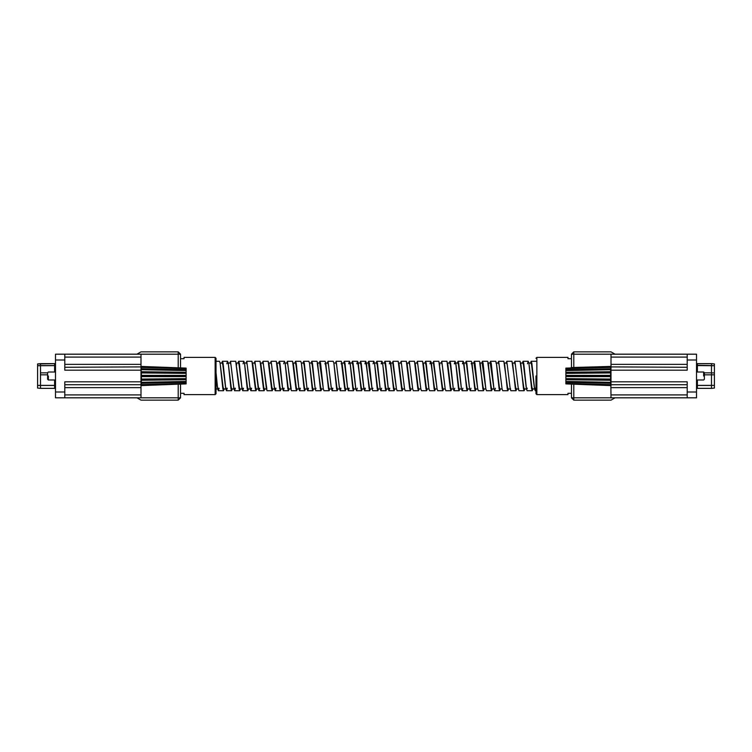 <?xml version="1.0" encoding="UTF-8"?>
<svg xmlns="http://www.w3.org/2000/svg" width="752" height="752" viewBox="0 0 752 752"><rect width="100%" height="100%" fill="white"/><g stroke="black" fill="none" stroke-linecap="round" stroke-linejoin="round"><path stroke-width="1.13" d="M535.433 388.211L534.982 388.953L534.258 386.97L531.589 364.786L530.912 363.047L528.863 363.047M527.462 363.789L528.224 361.28L528.872 363.084L531.871 387.214L532.548 388.953L534.982 388.953M527.302 388.211L526.851 388.953L526.174 387.214L523.467 364.786L522.79 363.047L520.741 363.047M514.283 363.047L514.923 361.28L520.093 361.28L523.74 387.214L524.417 388.953L526.851 388.953M506.152 363.047L506.801 361.28L511.971 361.28L515.618 387.214L516.295 388.953L518.73 388.953L518.166 387.797M514.923 361.28L518.335 388.916L515.346 364.786L514.669 363.047L512.61 363.047M498.031 363.047L498.67 361.28L503.849 361.28L507.487 387.214L508.164 388.953L510.599 388.953L510.044 387.797M506.801 361.28L510.213 388.916L507.215 364.786L506.538 363.047L504.489 363.047M498.67 361.28L502.082 388.916L499.093 364.786L498.416 363.047L495.982 363.047M496.536 364.203L499.366 387.214L500.042 388.953L502.092 388.953M489.909 363.047L490.548 361.28L491.225 363.254L493.961 388.916L490.285 363.047L487.851 363.047L491.244 387.214L491.921 388.953L493.97 388.953M481.778 363.047L482.427 361.28L483.104 363.254L485.839 388.916L482.164 363.047L479.729 363.047L483.113 387.214L483.79 388.953L485.839 388.953M473.657 363.047L474.296 361.28L474.973 363.254L477.708 388.916L474.033 363.047L471.607 363.047L474.991 387.214L475.668 388.953L477.717 388.953M465.526 363.047L466.174 361.28L466.851 363.254L469.586 388.916L466.588 364.786L465.911 363.047L463.862 363.047M463.476 363.047L466.86 387.214L467.537 388.953L469.596 388.953M461.286 387.797L458.466 364.786L457.789 363.047L455.74 363.047M454.904 363.789L455.355 363.047L456.032 364.786L458.739 387.214L459.416 388.953L461.465 388.953M453.165 387.797L450.335 364.786L449.658 363.047L447.224 363.047M447.788 364.203L450.617 387.214L451.294 388.953L453.343 388.953M445.043 387.797L442.214 364.786L441.537 363.047L439.488 363.047M439.102 363.047L442.486 387.214L443.163 388.953L445.212 388.953M436.912 387.797L433.406 363.047L430.981 363.047L434.365 387.214L435.041 388.953L437.091 388.953M428.79 387.797L425.961 364.786L425.284 363.047L423.235 363.047M423.414 364.203L426.234 387.214L426.91 388.953L428.96 388.953M420.659 387.797L417.839 364.786L417.163 363.047L415.104 363.047M415.283 364.203L418.112 387.214L418.789 388.953L420.838 388.953M412.538 387.797L409.708 364.786L409.032 363.047L406.982 363.047M407.161 364.203L409.981 387.214L410.658 388.953L412.716 388.953M404.407 387.797L401.587 364.786L400.91 363.047L398.861 363.047M399.03 364.203L401.859 387.214L402.536 388.953L404.585 388.953M396.285 387.797L392.779 363.047L390.344 363.047L393.738 387.214L394.415 388.953L396.464 388.953M389.169 388.211L388.718 388.953L386.284 388.953L385.607 387.214L382.608 363.084L385.344 388.746L386.02 390.72L386.669 388.953M388.164 387.797L385.334 364.786L384.657 363.047L382.223 363.047L382.947 365.03M380.033 387.797L377.203 364.786L376.526 363.047L374.101 363.047M374.656 364.203L377.485 387.214L378.162 388.953L380.597 388.953M372.917 388.211L372.466 388.953M371.911 387.797L368.405 363.047L365.97 363.047L369.354 387.214L370.031 388.953L372.08 388.953M364.795 388.211L364.344 388.953L363.62 386.97L360.96 364.786L360.283 363.047L357.849 363.047L361.233 387.214L361.909 388.953L363.959 388.953M355.658 387.797L352.829 364.786L352.152 363.047L349.718 363.047L349.266 363.789M350.282 364.203L353.102 387.214L353.788 388.953L355.837 388.953M348.543 388.211L348.091 388.953M347.537 387.797L344.707 364.786L344.031 363.047L341.981 363.047M342.151 364.203L344.98 387.214L345.657 388.953L347.706 388.953M340.421 388.211L339.97 388.953L337.535 388.953L336.858 387.214L333.86 363.084L336.595 388.746L337.272 390.72L337.911 388.953M339.406 387.797L336.576 364.786L335.9 363.047L333.85 363.047M332.29 388.211L331.839 388.953L331.115 386.97L328.455 364.786L327.778 363.047L325.343 363.047L328.727 387.214L329.404 388.953L331.839 388.953M319.271 363.047L319.91 361.28L320.587 363.254L323.322 388.916L319.656 363.047L317.222 363.047L320.606 387.214L321.283 388.953L323.332 388.953M316.037 388.211L315.586 388.953L313.152 388.953L312.475 387.214L309.486 363.084L312.221 388.746L312.898 390.72L313.537 388.953M311.14 363.047L311.789 361.28L312.465 363.254L315.201 388.916L312.202 364.786L311.525 363.047L309.476 363.047M307.916 388.211L307.465 388.953L306.901 387.797M303.018 363.047L303.658 361.28L304.334 363.254L307.07 388.916L304.081 364.786L303.404 363.047L301.355 363.047M301.524 364.203L304.353 387.214L305.03 388.953L307.079 388.953M299.785 388.211L299.334 388.953L298.779 387.797M294.887 363.047L295.536 361.28L296.213 363.254L298.948 388.916L295.95 364.786L295.273 363.047L293.224 363.047M293.402 364.203L296.232 387.214L296.908 388.953L299.334 388.953M291.212 388.953L287.828 364.786L287.151 363.047L285.102 363.047M285.271 364.203L288.101 387.214L288.777 388.953L290.827 388.953M283.542 388.211L283.09 388.953L282.367 386.97L279.697 364.786L279.02 363.047L276.971 363.047M277.15 364.203L279.979 387.214L280.656 388.953L282.705 388.953M275.411 388.211L274.959 388.953L274.283 387.214L271.575 364.786L270.899 363.047L268.849 363.047M269.028 364.203L271.848 387.214L272.525 388.953L274.574 388.953M266.838 388.953L263.454 364.786L262.777 363.047L260.342 363.047M260.897 364.203L263.726 387.214L264.403 388.953L266.452 388.953M258.707 388.953L255.323 364.786L254.646 363.047L252.597 363.047M252.775 364.203L255.595 387.214L256.272 388.953L258.331 388.953M251.036 388.211L250.585 388.953L249.861 386.97L247.201 364.786L246.524 363.047L244.475 363.047M244.644 364.203L247.474 387.214L248.151 388.953L250.2 388.953M242.905 388.211L242.464 388.953M241.9 387.797L239.07 364.786L238.393 363.047L236.344 363.047M235.959 363.047L239.352 387.214L240.029 388.953L242.078 388.953M234.784 388.211L234.333 388.953M233.778 387.797L230.949 364.786L230.272 363.047L228.223 363.047M226.822 363.789L227.574 361.28L228.232 363.084L231.221 387.214L231.898 388.953L233.947 388.953M226.662 388.211L226.211 388.953L225.487 386.97L222.827 364.786L222.141 363.047L220.092 363.047M216.021 361.28L219.452 361.28L220.101 363.084L223.1 387.214L223.776 388.953L225.826 388.953M218.531 388.211L218.08 388.953L217.403 387.214L216.021 375.652M471.156 363.789L471.607 363.047M381.772 363.789L382.223 363.047M365.519 363.789L365.97 363.047M357.397 363.789L357.849 363.047M341.145 363.789L341.596 363.047M334.029 364.203L334.189 365.03M324.892 363.789L325.343 363.047M309.655 364.203L309.815 365.03M227.837 363.047L228.392 364.203M216.021 389.028L217.704 388.953M220.101 363.084L222.836 388.746L223.513 390.72L224.162 388.953M228.232 363.084L230.958 388.746L231.635 390.72L232.283 388.953M229.886 363.047L230.535 361.28L235.705 361.28L239.089 388.746L239.766 390.72L240.405 388.953M243.065 363.789L243.827 361.28L244.475 363.084L247.211 388.746L247.887 390.72L248.536 388.953M246.139 363.047L246.778 361.28L251.958 361.28L255.342 388.746L256.018 390.72L256.658 388.953M254.261 363.047L254.909 361.28L260.079 361.28L263.463 388.746L264.14 390.72L264.789 388.953M262.392 363.047L263.031 361.28L268.201 361.28L271.594 388.746L272.271 390.72L272.91 388.953M270.513 363.047L271.162 361.28L276.332 361.28L279.716 388.746L280.393 390.72L281.032 388.953M283.692 363.789L284.453 361.28L285.102 363.084L287.837 388.746L288.514 390.72L289.163 388.953M286.766 363.047L287.414 361.28L292.584 361.28L295.968 388.746L296.645 390.72L297.284 388.953M295.536 361.28L300.706 361.28L301.355 363.084L304.09 388.746L304.767 390.72L305.415 388.953M303.658 361.28L308.828 361.28L309.486 363.084M311.789 361.28L316.959 361.28L317.607 363.084L320.343 388.746L321.019 390.72L321.668 388.953M319.91 361.28L325.08 361.28L325.738 363.084L328.464 388.746L329.15 390.72L329.79 388.953M327.393 363.047L328.041 361.28L333.211 361.28L333.86 363.084M335.524 363.047L336.163 361.28L341.333 361.28L344.717 388.746L345.394 390.72L346.042 388.953M348.702 363.789L349.464 361.28L350.112 363.084L352.848 388.746L353.525 390.72L354.164 388.953M356.824 363.789L357.585 361.28L358.234 363.084L360.969 388.746L361.646 390.72L362.295 388.953M364.955 363.789L365.707 361.28L366.365 363.084L369.1 388.746L369.777 390.72L370.416 388.953M373.077 363.789L373.838 361.28L374.487 363.084L377.222 388.746L377.899 390.72L378.547 388.953M381.198 363.789L381.96 361.28L382.608 363.084M389.329 363.789L390.091 361.28L390.739 363.084L393.475 388.746L394.151 390.72L394.791 388.953M392.403 363.047L393.042 361.28L398.212 361.28L401.596 388.746L402.273 390.72L402.922 388.953M400.525 363.047L401.164 361.28L406.343 361.28L409.727 388.746L410.404 390.72L411.043 388.953M408.646 363.047L409.295 361.28L414.465 361.28L417.849 388.746L418.526 390.72L419.174 388.953M416.777 363.047L417.416 361.28L422.586 361.28L425.98 388.746L426.657 390.72L427.296 388.953M429.956 363.789L430.717 361.28L431.366 363.084L434.101 388.746L434.778 390.72L435.417 388.953M433.03 363.047L433.669 361.28L438.839 361.28L442.223 388.746L442.9 390.72L443.548 388.953M441.151 363.047L441.8 361.28L446.97 361.28L450.354 388.746L451.031 390.72L451.67 388.953M454.33 363.789L455.092 361.28L455.74 363.084L458.476 388.746L459.152 390.72L459.801 388.953M462.461 363.789L463.213 361.28L463.871 363.084L466.607 388.746L467.283 390.72L467.923 388.953M466.174 361.28L471.344 361.28L471.993 363.084L474.728 388.746L475.405 390.72L476.054 388.953M474.296 361.28L479.466 361.28L480.124 363.084L482.85 388.746L483.536 390.72L484.175 388.953M482.427 361.28L487.597 361.28L488.245 363.084L490.981 388.746L491.658 390.72L492.297 388.953M490.548 361.28L495.718 361.28L496.367 363.084L499.102 388.746L499.779 390.72L500.428 388.953M504.498 363.084L507.233 388.746L507.91 390.72L508.549 388.953M512.62 363.084L515.355 388.746L516.032 390.72L516.68 388.953M520.751 363.084L523.486 388.746L524.163 390.72L524.802 388.953M528.872 363.084L531.608 388.746L532.284 390.72L532.933 388.953M216.021 372.56L217.695 388.916L218.343 390.72L219.105 388.211M221.765 363.047L222.404 361.28L223.081 363.254L225.816 388.916L226.465 390.72L227.226 388.211M230.535 361.28L233.947 388.916L234.596 390.72L235.357 388.211M238.017 363.047L238.657 361.28L239.333 363.254L242.069 388.916L242.717 390.72L243.479 388.211M246.778 361.28L250.19 388.916L250.848 390.72L251.6 388.211M254.909 361.28L258.321 388.916L258.97 390.72L259.731 388.211M263.031 361.28L266.443 388.916L267.101 390.72L272.271 390.72M271.162 361.28L274.574 388.916L275.223 390.72L275.984 388.211M278.644 363.047L279.283 361.28L279.96 363.254L282.696 388.916L283.344 390.72L284.106 388.211M287.414 361.28L290.827 388.916L291.475 390.72L296.645 390.72M298.948 388.916L299.597 390.72L300.358 388.211M307.07 388.916L307.728 390.72L308.48 388.211M315.201 388.916L315.849 390.72L321.019 390.72M323.322 388.916L323.971 390.72L329.15 390.72M328.041 361.28L331.453 388.916L332.102 390.72L332.863 388.211M336.163 361.28L339.575 388.916L340.224 390.72L340.985 388.211M343.645 363.047L344.284 361.28L344.971 363.254L347.697 388.916L348.355 390.72L349.107 388.211M351.767 363.047L352.415 361.28L353.092 363.254L355.828 388.916L356.476 390.72L357.238 388.211M359.898 363.047L360.537 361.28L361.214 363.254L363.949 388.916L364.607 390.72L365.359 388.211M368.019 363.047L368.668 361.28L369.345 363.254L372.08 388.916L372.729 390.72L377.899 390.72M376.15 363.047L376.79 361.28L377.466 363.254L380.202 388.916L380.85 390.72L381.612 388.211M384.272 363.047L384.921 361.28L385.597 363.254L388.333 388.916L388.981 390.72L389.743 388.211M393.042 361.28L396.454 388.916L397.103 390.72L402.273 390.72M401.164 361.28L404.576 388.916L405.234 390.72L410.404 390.72M409.295 361.28L412.707 388.916L413.356 390.72L418.526 390.72M417.416 361.28L420.829 388.916L421.477 390.72L426.657 390.72M424.899 363.047L425.547 361.28L426.224 363.254L428.96 388.916L429.608 390.72L434.778 390.72M433.669 361.28L437.081 388.916L437.73 390.72L442.9 390.72M441.8 361.28L445.212 388.916L445.861 390.72L451.031 390.72M449.273 363.047L449.922 361.28L450.598 363.254L453.334 388.916L453.982 390.72L454.744 388.211M457.404 363.047L458.043 361.28L458.72 363.254L461.455 388.916L462.113 390.72L462.865 388.211M469.586 388.916L470.235 390.72L470.996 388.211M477.708 388.916L478.357 390.72L483.536 390.72M485.839 388.916L486.488 390.72L491.658 390.72M493.961 388.916L494.609 390.72L495.371 388.211M502.082 388.916L502.74 390.72L507.91 390.72M510.213 388.916L510.862 390.72L516.032 390.72M518.335 388.916L518.993 390.72L524.163 390.72M522.405 363.047L523.054 361.28L523.73 363.254L526.466 388.916L527.114 390.72L532.284 390.72M530.536 363.047L531.175 361.28L531.852 363.254L534.587 388.916L535.236 390.72L535.979 388.333M711.495 363.639L714.4 363.93L714.4 372.954L711.495 372.851L711.495 385.447L697.386 385.447L697.386 388.361L711.495 388.361L711.495 363.639L697.386 363.639L697.386 372.014L697.386 365.622L696.512 365.331M696.512 385.381L697.386 385.447L697.386 379.986L697.386 385.381L714.4 385.381L714.4 374.844L704.38 374.844L714.4 374.844L714.4 372.954L711.495 372.851L711.495 365.557L714.4 365.651L714.4 388.07L711.495 388.361M696.512 362.765A0.874 0.874 0 0 0 697.386 363.639M697.386 388.361A0.874 0.874 0 0 0 696.512 389.235M714.4 385.381L711.495 385.447M687.206 384.723L611.009 384.723L611.009 354.192L573.785 354.192L573.785 351.861L611.009 351.861L615.042 354.192M611.009 354.192L696.512 354.192L687.206 354.192L687.206 370.181L611.009 370.181M687.206 397.808L687.206 391.999L696.512 391.999L696.512 397.808L611.009 397.808L610.643 366.421L571.05 367.559L610.643 366.421L611.009 366.901L611.009 366.421M696.512 354.192L696.512 360.001L687.206 360.001M696.512 391.999L696.512 360.001M687.206 391.999L687.206 381.819L611.009 381.819M571.464 367.549L571.464 354.192L573.785 354.192L573.785 367.484M573.785 384.516L573.785 397.808L611.009 397.808M615.042 397.808L611.009 400.139L573.785 400.139L573.785 397.808L571.464 397.808L571.464 384.451M611.009 385.579L565.88 383.887L610.643 384.61L565.88 383.435L565.88 382.279L610.643 383.229L565.88 382.279L565.88 381.443L610.643 382.345L565.88 381.443L610.643 382.326L565.88 381.443L565.88 379.713L610.643 380.258L565.88 379.713L565.88 378.952L610.643 379.431L565.88 378.632L611.009 379.074L611.009 376.639L565.88 376.592L565.88 373.368L565.88 383.896L611.009 385.579L611.009 385.099L565.88 383.896L610.643 385.579L610.643 372.569L565.88 373.048L611.009 372.569L610.643 371.742L565.88 372.287L565.88 373.048L565.88 372.287L610.643 371.742L610.643 369.655L565.88 370.557L610.643 369.674L565.88 370.557L565.88 372.287L565.88 369.721L565.88 370.557L611.009 369.674L610.643 368.771L565.88 369.721L610.643 368.771L610.643 367.39L565.88 368.565L565.88 369.721L565.88 368.565L611.009 367.39L610.643 366.901L565.88 368.104L610.643 366.901L687.206 367.277M573.785 351.861L571.464 354.192M573.785 400.139L571.464 397.808M535.979 376L535.979 393.738L535.979 376M571.464 393.305L567.967 393.305L567.967 394.612L536.853 394.612L536.853 357.388L567.967 357.388L567.967 358.695L571.464 358.695M703.646 376L703.646 372.014L696.512 372.014L703.646 372.014L703.646 376M704.38 376L704.38 372.748L703.646 372.014L704.38 372.748L704.38 379.252L704.38 376M610.643 375.361L611.009 372.926L565.88 373.368L610.643 372.926L611.009 376L610.643 375.361L565.88 375.408L610.643 375.361M565.88 376L610.643 376L565.88 376M40.505 388.361L37.6 388.07L37.6 363.93L40.505 363.639L40.505 388.361L54.614 388.361A0.874 0.874 0 0 1 55.488 389.235M40.505 363.639L54.614 363.639L37.6 363.93M55.488 362.765A0.874 0.874 0 0 1 54.614 363.639A0.874 0.874 0 0 0 55.488 362.765M40.505 385.447L37.6 385.447L37.6 365.651L40.505 365.557L40.505 385.447L54.614 385.447L54.614 379.986L54.614 388.361M136.958 354.192L140.991 351.861L178.215 351.861L178.215 354.192L140.991 354.192L140.991 384.723L64.794 384.723M140.991 370.181L64.794 370.181L64.794 360.001L55.488 360.001L55.488 354.192L140.991 354.192M64.794 367.277L141.357 366.901L140.991 375.361L186.12 375.408L186.12 382.279L141.357 383.229L186.12 382.279L186.12 383.896L140.991 385.099L140.991 385.579L186.12 383.896L180.95 384.056L186.12 383.896L186.12 368.104L140.991 366.421L140.991 397.808L55.488 397.808L55.488 391.999L64.794 391.999L64.794 381.819L140.991 381.819M55.488 360.001L55.488 391.999M140.991 397.808L178.215 397.808L178.215 384.516M178.215 367.484L178.215 354.192L180.536 354.192L180.536 367.549M180.536 384.451L180.536 397.808L178.215 397.808L178.215 400.139L140.991 400.139L136.958 397.808M64.794 354.192L64.794 360.001M64.794 391.999L64.794 397.808M180.536 354.192L178.215 351.861M180.536 397.808L178.215 400.139M215.147 357.388L215.147 394.612L216.021 393.738L216.021 358.262L215.147 357.388L184.033 357.388L184.033 358.695L180.536 358.695M215.147 394.612L184.033 394.612L184.033 393.305L180.536 393.305M48.354 376L48.354 379.986L55.488 379.986L48.354 379.986L48.354 376M47.62 376L47.62 379.252L48.354 379.986L47.62 379.252L47.62 372.748L47.62 376M140.991 366.421L186.12 368.113L141.357 367.39L186.12 368.565L186.12 369.721L141.357 368.771L186.12 369.721L186.12 370.557L141.357 369.655L186.12 370.557L141.357 369.674L186.12 370.557L186.12 372.287L141.357 371.742L186.12 372.287L186.12 373.048L141.357 372.569L186.12 373.048L141.357 372.926L141.357 379.431L186.12 378.952L141.357 379.431L141.357 380.258L186.12 379.713L141.357 380.258L141.357 382.345L186.12 381.443L141.357 382.326L186.12 381.443L141.357 382.345L141.357 384.61L186.12 383.435L141.357 384.61L141.357 385.579L186.12 383.896L140.991 385.579M141.357 376.639L140.991 379.074L186.12 378.632L141.357 379.074L140.991 376L141.357 376.639L186.12 376.592L141.357 376.639M141.357 375.361L141.357 376L186.12 376L141.357 376L141.357 375.361L186.12 375.408L186.12 373.368L141.357 372.926L141.357 375.361M611.009 376.639L611.009 376L610.643 376.639L565.88 376.592L565.88 378.632L610.643 379.074L611.009 376.639M711.495 365.557L696.512 365.256M711.495 372.851L704.38 372.851L711.495 372.851M697.386 385.447L696.512 385.447M714.4 365.726L697.386 365.557M687.206 357.097L611.009 357.097M611.009 364.363L687.206 364.363M687.206 387.637L611.009 387.637M611.009 394.903L687.206 394.903M40.505 374.844L47.62 374.844L40.505 374.844M40.505 372.851L47.62 372.851L40.505 372.851M40.505 365.557L54.614 365.557L54.614 363.639M55.488 365.331L54.614 365.622L54.614 372.014L54.614 365.557L55.488 365.256M55.488 385.447L54.614 385.447M55.488 385.381L37.6 385.381M37.6 365.726L54.614 365.622M64.794 364.363L140.991 364.363M140.991 357.097L64.794 357.097M64.794 394.903L140.991 394.903M140.991 387.637L64.794 387.637M496.705 365.03L496.367 363.084M488.574 365.03L488.245 363.084M480.453 365.03L480.124 363.084M472.322 365.03L471.993 363.084M464.2 365.03L463.871 363.084M456.069 365.03L455.74 363.084M447.948 365.03L447.619 363.084M439.826 365.03L439.488 363.084M431.695 365.03L431.366 363.084M423.573 365.03L423.244 363.084M415.442 365.03L415.113 363.084M407.321 365.03L406.992 363.084M399.199 365.03L398.861 363.084M391.068 365.03L390.739 363.084M374.816 365.03L374.487 363.084M366.694 365.03L366.365 363.084M358.563 365.03L358.234 363.084M350.441 365.03L350.112 363.084M342.32 365.03L341.981 363.084M326.067 365.03L325.738 363.084M317.936 365.03L317.607 363.084M301.684 365.03L301.355 363.084M293.562 365.03L293.233 363.084M285.44 365.03L285.102 363.084M277.309 365.03L276.98 363.084M269.188 365.03L268.859 363.084M261.057 365.03L260.728 363.084M252.935 365.03L252.606 363.084M244.814 365.03L244.475 363.084M236.683 365.03L236.354 363.084M217.366 386.97L217.695 388.916M225.487 386.97L225.816 388.916M233.609 386.97L233.947 388.916M241.74 386.97L242.069 388.916M249.861 386.97L250.19 388.916M257.992 386.97L258.321 388.916M266.114 386.97L266.443 388.916M274.245 386.97L274.574 388.916M282.367 386.97L282.696 388.916M290.488 386.97L290.827 388.916M331.115 386.97L331.453 388.916M339.246 386.97L339.575 388.916M347.368 386.97L347.697 388.916M355.499 386.97L355.828 388.916M363.62 386.97L363.949 388.916M371.751 386.97L372.08 388.916M379.873 386.97L380.202 388.916M387.994 386.97L388.333 388.916M396.125 386.97L396.454 388.916M404.247 386.97L404.576 388.916M412.378 386.97L412.707 388.916M420.5 386.97L420.829 388.916M428.631 386.97L428.96 388.916M436.752 386.97L437.081 388.916M444.874 386.97L445.212 388.916M453.005 386.97L453.334 388.916M461.126 386.97L461.455 388.916M526.137 386.97L526.466 388.916M534.258 386.97L534.587 388.916M223.513 390.72L218.343 390.72M227.574 361.28L222.404 361.28M231.635 390.72L226.465 390.72M239.766 390.72L234.596 390.72M243.827 361.28L238.657 361.28M247.887 390.72L242.717 390.72M256.018 390.72L250.848 390.72M264.14 390.72L258.97 390.72M280.393 390.72L275.223 390.72M284.453 361.28L279.283 361.28M288.514 390.72L283.344 390.72M304.767 390.72L299.597 390.72M312.898 390.72L307.728 390.72M337.272 390.72L332.102 390.72M345.394 390.72L340.224 390.72M349.464 361.28L344.284 361.28M353.525 390.72L348.355 390.72M357.585 361.28L352.415 361.28M361.646 390.72L356.476 390.72M365.707 361.28L360.537 361.28M369.777 390.72L364.607 390.72M373.838 361.28L368.668 361.28M381.96 361.28L376.79 361.28M386.02 390.72L380.85 390.72M390.091 361.28L384.921 361.28M394.151 390.72L388.981 390.72M430.717 361.28L425.547 361.28M455.092 361.28L449.922 361.28M459.152 390.72L453.982 390.72M463.213 361.28L458.043 361.28M467.283 390.72L462.113 390.72M475.405 390.72L470.235 390.72M499.779 390.72L494.609 390.72M528.224 361.28L523.054 361.28M536.345 361.28L531.175 361.28M535.979 390.72L535.236 390.72M536.853 357.388L535.979 358.262M536.853 394.612L535.979 393.738M703.646 379.986L696.512 379.986L703.646 379.986L704.38 379.252L703.646 379.986M48.354 372.014L55.488 372.014L48.354 372.014L47.62 372.748L48.354 372.014"/></g></svg>
